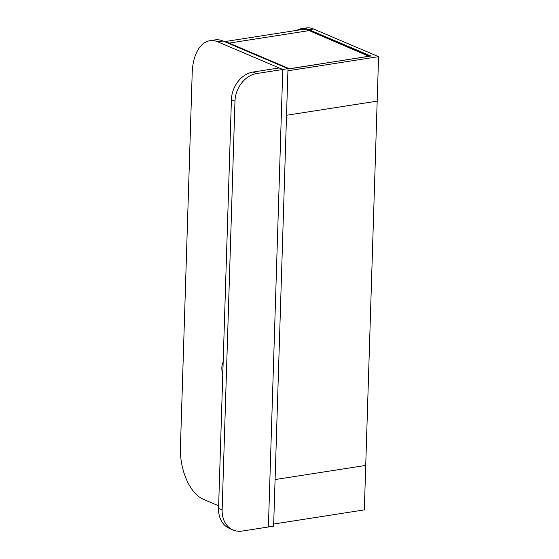 <?xml version="1.0" encoding="UTF-8"?>
<svg xmlns="http://www.w3.org/2000/svg" width="559" height="559" viewBox="0 0 559 559"><rect width="100%" height="100%" fill="white"/><g stroke="black" fill="none" stroke-linecap="round" stroke-linejoin="round"><path stroke-width="0.84" d="M365.726 465.416L275.084 479.559L286.529 115.266L377.178 101.123L365.726 465.416L275.084 479.559L273.686 524.028L364.328 509.892L365.726 465.416M378.576 56.655L287.927 70.79L286.529 115.266L377.178 101.123L378.576 56.655L313.585 29.005A40.835 22.458 -98.9 0 0 306.059 27.95L301.49 28.663A40.835 22.458 81.1 0 1 309.015 29.718L313.585 29.005M370.463 56.089L309.015 29.718L370.701 55.963L289.408 68.841M223.167 362.001A11.082 6.093 -98.9 0 0 221.839 367.654A11.082 6.093 -98.9 0 0 222.782 374.271M233.124 529.988L229.546 528.465A25.323 20.012 113 0 1 218.562 508.424L231.412 99.656A25.323 20.012 113 0 1 253.073 72.027L279.2 67.953L282.77 69.477L256.644 73.55A25.323 20.012 113 0 0 234.983 101.179L222.133 509.941A25.323 20.012 113 0 0 233.124 529.988A25.323 20.012 113 0 0 242.271 531.05L268.39 526.976L282.77 69.477L217.779 41.827A43.05 23.674 -98.9 0 0 209.849 40.716A43.05 23.674 -98.9 0 0 192.198 72.922L180.424 447.57A43.05 23.674 -98.9 0 0 203.406 499.327L218.646 505.811M287.997 68.659L282.77 69.477L268.39 526.976L273.617 526.159L287.997 68.659L223.006 41.01A43.05 23.674 -98.9 0 0 215.068 39.899L209.849 40.716M289.373 68.75L227.513 42.428A40.835 22.458 -98.9 0 0 223.866 41.38M226.654 42.568L227.611 42.477M296.878 30.347A40.835 22.458 81.1 0 1 301.49 28.663L296.857 30.347M299.568 29.92A40.045 22.025 81.1 0 1 308.861 30.5L369.408 56.256M308.882 29.893A40.674 22.367 -98.9 0 0 297.164 30.298M229.106 43.092L308.729 30.675A39.885 21.934 -98.9 0 0 301.371 29.641L224.907 41.569M369.01 56.319L308.861 30.5M217.779 41.827L223.006 41.01M218.562 508.424L222.133 509.941M231.412 99.656L234.983 101.179M253.073 72.027L256.644 73.55M223.852 41.373L227.569 42.435L289.387 68.736L370.589 56.075"/></g></svg>
